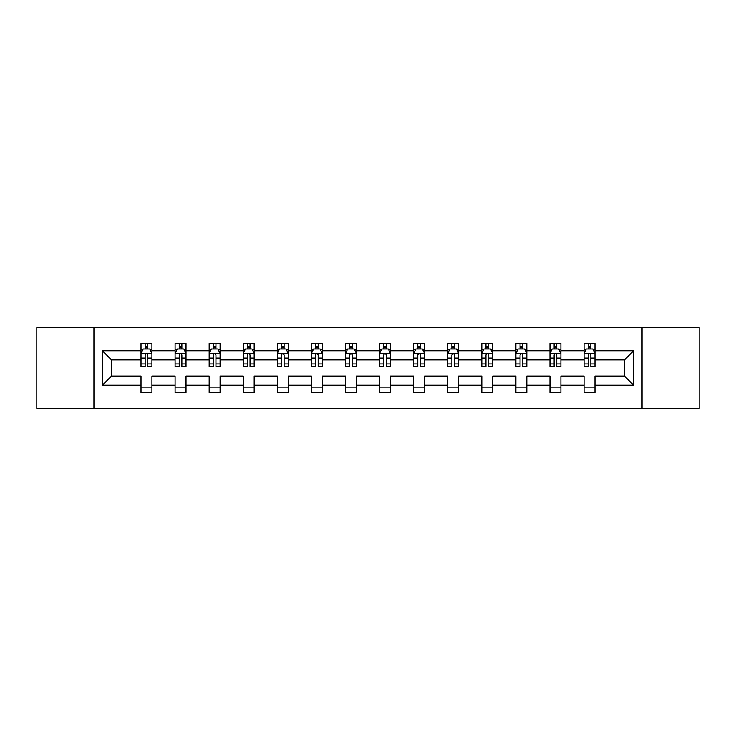 <?xml version="1.0" encoding="UTF-8"?>
<svg xmlns="http://www.w3.org/2000/svg" width="736" height="736" viewBox="0 0 736 736"><rect width="100%" height="100%" fill="white"/><g stroke="black" fill="none" stroke-linecap="round" stroke-linejoin="round"><path stroke-width="1.1" d="M642.068 327.584L36.8 327.584L36.8 408.416L699.2 408.416L699.2 327.584L642.068 327.584L642.068 408.416M594.992 385.259L594.992 376.087L624.487 376.087L633.659 385.259L594.992 385.259L594.992 392.582L584.062 392.582L584.062 385.259L560.906 385.259L560.906 392.582L549.985 392.582L549.985 385.259L526.829 385.259L526.829 392.582L515.908 392.582L515.908 385.259L492.743 385.259L492.743 392.582L481.822 392.582L481.822 385.259L458.666 385.259L458.666 392.582L447.746 392.582L447.746 385.259L424.58 385.259L424.58 392.582L413.66 392.582L413.66 385.259L390.503 385.259L390.503 392.582L379.583 392.582L379.583 385.259L356.417 385.259L356.417 392.582L345.497 392.582L345.497 385.259L322.34 385.259L322.34 392.582L311.42 392.582L311.42 385.259L288.254 385.259L288.254 392.582L277.334 392.582L277.334 385.259L254.178 385.259L254.178 392.582L243.257 392.582L243.257 385.259L220.092 385.259L220.092 392.582L209.171 392.582L209.171 385.259L186.015 385.259L186.015 392.582L175.094 392.582L175.094 385.259L151.938 385.259L151.938 392.582L141.008 392.582L141.008 385.259L102.341 385.259L102.341 350.741L141.008 350.741L141.008 343.418L151.938 343.418L151.938 350.741L175.094 350.741L175.094 343.418L186.015 343.418L186.015 350.741L209.171 350.741L209.171 343.418L220.092 343.418L220.092 350.741L243.257 350.741L243.257 343.418L254.178 343.418L254.178 350.741L277.334 350.741L277.334 343.418L288.254 343.418L288.254 350.741L311.42 350.741L311.42 343.418L322.34 343.418L322.34 350.741L345.497 350.741L345.497 343.418L356.417 343.418L356.417 350.741L379.583 350.741L379.583 343.418L390.503 343.418L390.503 350.741L413.66 350.741L413.66 343.418L424.58 343.418L424.58 350.741L447.746 350.741L447.746 343.418L458.666 343.418L458.666 350.741L481.822 350.741L481.822 343.418L492.743 343.418L492.743 350.741L515.908 350.741L515.908 343.418L526.829 343.418L526.829 350.741L549.985 350.741L549.985 343.418L560.906 343.418L560.906 350.741L584.062 350.741L584.062 343.418L594.992 343.418L594.992 350.741L633.659 350.741L633.659 385.259M93.932 408.416L93.932 327.584M584.062 350.741L584.062 359.913L560.906 359.913L560.906 350.741M560.906 385.259L560.906 376.087L584.062 376.087L584.062 385.259M549.985 350.741L549.985 359.913L526.829 359.913L526.829 350.741M526.829 385.259L526.829 376.087L549.985 376.087L549.985 385.259M515.908 350.741L515.908 359.913L492.743 359.913L492.743 350.741M492.743 385.259L492.743 376.087L515.908 376.087L515.908 385.259M481.822 350.741L481.822 359.913L458.666 359.913L458.666 350.741M458.666 385.259L458.666 376.087L481.822 376.087L481.822 385.259M447.746 350.741L447.746 359.913L424.58 359.913L424.58 350.741M424.58 385.259L424.58 376.087L447.746 376.087L447.746 385.259M413.66 350.741L413.66 359.913L390.503 359.913L390.503 350.741M390.503 385.259L390.503 376.087L413.66 376.087L413.66 385.259M379.583 350.741L379.583 359.913L356.417 359.913L356.417 350.741M356.417 385.259L356.417 376.087L379.583 376.087L379.583 385.259M345.497 350.741L345.497 359.913L322.34 359.913L322.34 350.741M322.34 385.259L322.34 376.087L345.497 376.087L345.497 385.259M311.42 350.741L311.42 359.913L288.254 359.913L288.254 350.741M288.254 385.259L288.254 376.087L311.42 376.087L311.42 385.259M277.334 350.741L277.334 359.913L254.178 359.913L254.178 350.741M254.178 385.259L254.178 376.087L277.334 376.087L277.334 385.259M243.257 350.741L243.257 359.913L220.092 359.913L220.092 350.741M220.092 385.259L220.092 376.087L243.257 376.087L243.257 385.259M209.171 350.741L209.171 359.913L186.015 359.913L186.015 350.741M186.015 385.259L186.015 376.087L209.171 376.087L209.171 385.259M175.094 350.741L175.094 359.913L151.938 359.913L151.938 350.741M151.938 385.259L151.938 376.087L175.094 376.087L175.094 385.259M141.008 350.741L141.008 359.913L111.513 359.913L111.513 376.087L141.008 376.087L141.008 385.259M102.341 350.741L111.513 359.913M624.487 376.087L624.487 359.913L594.992 359.913L594.992 350.741M588.22 348.882L590.842 348.882M554.134 348.882L556.756 348.882M520.058 348.882L522.68 348.882M485.972 348.882L488.594 348.882M451.895 348.882L454.517 348.882M417.809 348.882L420.431 348.882M383.732 348.882L386.354 348.882M349.646 348.882L352.268 348.882M315.569 348.882L318.191 348.882M281.483 348.882L284.105 348.882M247.406 348.882L250.028 348.882M213.32 348.882L215.942 348.882M179.244 348.882L181.866 348.882M145.158 348.882L147.78 348.882M141.008 387.118L151.938 387.118M175.094 387.118L186.015 387.118M209.171 387.118L220.092 387.118M243.257 387.118L254.178 387.118M277.334 387.118L288.254 387.118M311.42 387.118L322.34 387.118M345.497 387.118L356.417 387.118M379.583 387.118L390.503 387.118M413.66 387.118L424.58 387.118M447.746 387.118L458.666 387.118M481.822 387.118L492.743 387.118M515.908 387.118L526.829 387.118M549.985 387.118L560.906 387.118M584.062 387.118L594.992 387.118M111.513 376.087L102.341 385.259M633.659 350.741L624.487 359.913M147.78 346.26L145.158 346.26M143.06 349.26L141.008 349.26L141.008 343.418L145.158 343.418L145.158 348.993M141.008 363.952L141.008 366.694L145.158 366.694L145.158 363.952L141.008 363.952L141.008 359.913M151.938 359.913L151.938 366.694L147.78 366.694L147.78 355C146.906 353.317 146.032 353.317 145.158 355L145.158 363.952M149.877 349.26L151.938 349.26L151.938 343.418L147.78 343.418L147.78 348.993M151.938 353.363L149.748 348.993L143.198 348.993L141.008 353.363M181.866 346.26L179.244 346.26M177.146 349.26L175.094 349.26L175.094 343.418L179.244 343.418L179.244 348.993M175.094 363.952L175.094 366.694L179.244 366.694L179.244 363.952L175.094 363.952L175.094 359.913M186.015 359.913L186.015 366.694L181.866 366.694L181.866 355C180.992 353.317 180.118 353.317 179.244 355L179.244 363.952M183.963 349.26L186.015 349.26L186.015 343.418L181.866 343.418L181.866 348.993M186.015 353.363L183.834 348.993L177.275 348.993L175.094 353.363M215.942 346.26L213.32 346.26M211.223 349.26L209.171 349.26L209.171 343.418L213.32 343.418L213.32 348.993M209.171 363.952L209.171 366.694L213.32 366.694L213.32 363.952L209.171 363.952L209.171 359.913M220.092 359.913L220.092 366.694L215.942 366.694L215.942 355C215.068 353.317 214.194 353.317 213.32 355L213.32 363.952M218.04 349.26L220.092 349.26L220.092 343.418L215.942 343.418L215.942 348.993M220.092 353.363L217.911 348.993L211.361 348.993L209.171 353.363M250.028 346.26L247.406 346.26M245.309 349.26L243.257 349.26L243.257 343.418L247.406 343.418L247.406 348.993M243.257 363.952L243.257 366.694L247.406 366.694L247.406 363.952L243.257 363.952L243.257 359.913M254.178 359.913L254.178 366.694L250.028 366.694L250.028 355C249.154 353.317 248.28 353.317 247.406 355L247.406 363.952M252.126 349.26L254.178 349.26L254.178 343.418L250.028 343.418L250.028 348.993M254.178 353.363L251.997 348.993L245.438 348.993L243.257 353.363M284.105 346.26L281.483 346.26M279.386 349.26L277.334 349.26L277.334 343.418L281.483 343.418L281.483 348.993M277.334 363.952L277.334 366.694L281.483 366.694L281.483 363.952L277.334 363.952L277.334 359.913M288.254 359.913L288.254 366.694L284.105 366.694L284.105 355C283.231 353.317 282.357 353.317 281.483 355L281.483 363.952M286.203 349.26L288.254 349.26L288.254 343.418L284.105 343.418L284.105 348.993M288.254 353.363L286.074 348.993L279.524 348.993L277.334 353.363M318.191 346.26L315.569 346.26M313.472 349.26L311.42 349.26L311.42 343.418L315.569 343.418L315.569 348.993M311.42 363.952L311.42 366.694L315.569 366.694L315.569 363.952L311.42 363.952L311.42 359.913M322.34 359.913L322.34 366.694L318.191 366.694L318.191 355C317.317 353.317 316.443 353.317 315.569 355L315.569 363.952M320.289 349.26L322.34 349.26L322.34 343.418L318.191 343.418L318.191 348.993M322.34 353.363L320.151 348.993L313.6 348.993L311.42 353.363M352.268 346.26L349.646 346.26M347.548 349.26L345.497 349.26L345.497 343.418L349.646 343.418L349.646 348.993M345.497 363.952L345.497 366.694L349.646 366.694L349.646 363.952L345.497 363.952L345.497 359.913M356.417 359.913L356.417 366.694L352.268 366.694L352.268 355C351.394 353.317 350.52 353.317 349.646 355L349.646 363.952M354.366 349.26L356.417 349.26L356.417 343.418L352.268 343.418L352.268 348.993M356.417 353.363L354.237 348.993L347.686 348.993L345.497 353.363M386.354 346.26L383.732 346.26M381.634 349.26L379.583 349.26L379.583 343.418L383.732 343.418L383.732 348.993M379.583 363.952L379.583 366.694L383.732 366.694L383.732 363.952L379.583 363.952L379.583 359.913M390.503 359.913L390.503 366.694L386.354 366.694L386.354 355C385.48 353.317 384.606 353.317 383.732 355L383.732 363.952M388.452 349.26L390.503 349.26L390.503 343.418L386.354 343.418L386.354 348.993M390.503 353.363L388.314 348.993L381.763 348.993L379.583 353.363M420.431 346.26L417.809 346.26M415.711 349.26L413.66 349.26L413.66 343.418L417.809 343.418L417.809 348.993M413.66 363.952L413.66 366.694L417.809 366.694L417.809 363.952L413.66 363.952L413.66 359.913M424.58 359.913L424.58 366.694L420.431 366.694L420.431 355C419.557 353.317 418.683 353.317 417.809 355L417.809 363.952M422.528 349.26L424.58 349.26L424.58 343.418L420.431 343.418L420.431 348.993M424.58 353.363L422.4 348.993L415.849 348.993L413.66 353.363M454.517 346.26L451.895 346.26M449.797 349.26L447.746 349.26L447.746 343.418L451.895 343.418L451.895 348.993M447.746 363.952L447.746 366.694L451.895 366.694L451.895 363.952L447.746 363.952L447.746 359.913M458.666 359.913L458.666 366.694L454.517 366.694L454.517 355C453.643 353.317 452.769 353.317 451.895 355L451.895 363.952M456.614 349.26L458.666 349.26L458.666 343.418L454.517 343.418L454.517 348.993M458.666 353.363L456.476 348.993L449.926 348.993L447.746 353.363M488.594 346.26L485.972 346.26M483.874 349.26L481.822 349.26L481.822 343.418L485.972 343.418L485.972 348.993M481.822 363.952L481.822 366.694L485.972 366.694L485.972 363.952L481.822 363.952L481.822 359.913M492.743 359.913L492.743 366.694L488.594 366.694L488.594 355C487.72 353.317 486.846 353.317 485.972 355L485.972 363.952M490.691 349.26L492.743 349.26L492.743 343.418L488.594 343.418L488.594 348.993M492.743 353.363L490.562 348.993L484.003 348.993L481.822 353.363M522.68 346.26L520.058 346.26M517.96 349.26L515.908 349.26L515.908 343.418L520.058 343.418L520.058 348.993M515.908 363.952L515.908 366.694L520.058 366.694L520.058 363.952L515.908 363.952L515.908 359.913M526.829 359.913L526.829 366.694L522.68 366.694L522.68 355C521.806 353.317 520.932 353.317 520.058 355L520.058 363.952M524.777 349.26L526.829 349.26L526.829 343.418L522.68 343.418L522.68 348.993M526.829 353.363L524.639 348.993L518.089 348.993L515.908 353.363M556.756 346.26L554.134 346.26M552.037 349.26L549.985 349.26L549.985 343.418L554.134 343.418L554.134 348.993M549.985 363.952L549.985 366.694L554.134 366.694L554.134 363.952L549.985 363.952L549.985 359.913M560.906 359.913L560.906 366.694L556.756 366.694L556.756 355C555.882 353.317 555.008 353.317 554.134 355L554.134 363.952M558.854 349.26L560.906 349.26L560.906 343.418L556.756 343.418L556.756 348.993M560.906 353.363L558.725 348.993L552.166 348.993L549.985 353.363M590.842 346.26L588.22 346.26M586.123 349.26L584.062 349.26L584.062 343.418L588.22 343.418L588.22 348.993M584.062 363.952L584.062 366.694L588.22 366.694L588.22 363.952L584.062 363.952L584.062 359.913M594.992 359.913L594.992 366.694L590.842 366.694L590.842 355C589.968 353.317 589.094 353.317 588.22 355L588.22 363.952M592.94 349.26L594.992 349.26L594.992 343.418L590.842 343.418L590.842 348.993M594.992 353.363L592.802 348.993L586.252 348.993L584.062 353.363M151.883 353.252L141.064 353.252M151.938 363.952L147.78 363.952M145.158 358.092L141.008 358.092M151.938 358.092L147.78 358.092M147.78 347.65L145.158 347.65M185.96 353.252L175.15 353.252M186.015 363.952L181.866 363.952M179.244 358.092L175.094 358.092M186.015 358.092L181.866 358.092M181.866 347.65L179.244 347.65M220.046 353.252L209.226 353.252M220.092 363.952L215.942 363.952M213.32 358.092L209.171 358.092M220.092 358.092L215.942 358.092M215.942 347.65L213.32 347.65M254.122 353.252L243.312 353.252M254.178 363.952L250.028 363.952M247.406 358.092L243.257 358.092M254.178 358.092L250.028 358.092M250.028 347.65L247.406 347.65M288.208 353.252L277.389 353.252M288.254 363.952L284.105 363.952M281.483 358.092L277.334 358.092M288.254 358.092L284.105 358.092M284.105 347.65L281.483 347.65M322.285 353.252L311.475 353.252M322.34 363.952L318.191 363.952M315.569 358.092L311.42 358.092M322.34 358.092L318.191 358.092M318.191 347.65L315.569 347.65M356.362 353.252L345.552 353.252M356.417 363.952L352.268 363.952M349.646 358.092L345.497 358.092M356.417 358.092L352.268 358.092M352.268 347.65L349.646 347.65M390.448 353.252L379.638 353.252M390.503 363.952L386.354 363.952M383.732 358.092L379.583 358.092M390.503 358.092L386.354 358.092M386.354 347.65L383.732 347.65M424.525 353.252L413.715 353.252M424.58 363.952L420.431 363.952M417.809 358.092L413.66 358.092M424.58 358.092L420.431 358.092M420.431 347.65L417.809 347.65M458.611 353.252L447.792 353.252M458.666 363.952L454.517 363.952M451.895 358.092L447.746 358.092M458.666 358.092L454.517 358.092M454.517 347.65L451.895 347.65M492.688 353.252L481.878 353.252M492.743 363.952L488.594 363.952M485.972 358.092L481.822 358.092M492.743 358.092L488.594 358.092M488.594 347.65L485.972 347.65M526.774 353.252L515.954 353.252M526.829 363.952L522.68 363.952M520.058 358.092L515.908 358.092M526.829 358.092L522.68 358.092M522.68 347.65L520.058 347.65M560.85 353.252L550.04 353.252M560.906 363.952L556.756 363.952M554.134 358.092L549.985 358.092M560.906 358.092L556.756 358.092M556.756 347.65L554.134 347.65M594.936 353.252L584.117 353.252M594.992 363.952L590.842 363.952M588.22 358.092L584.062 358.092M594.992 358.092L590.842 358.092M590.842 347.65L588.22 347.65"/></g></svg>
